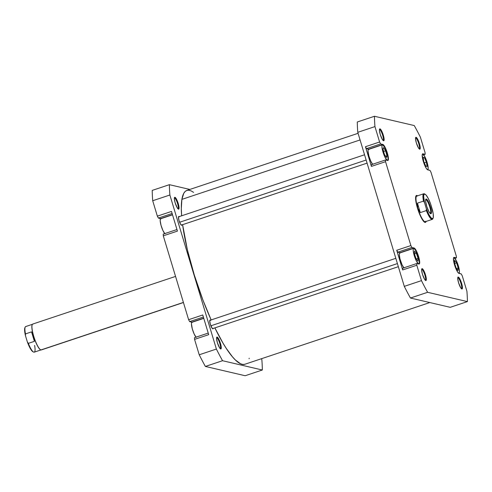 <?xml version="1.0" encoding="UTF-8"?>
<svg xmlns="http://www.w3.org/2000/svg" width="492" height="492" viewBox="0 0 492 492"><rect width="100%" height="100%" fill="white"/><g stroke="black" fill="none" stroke-linecap="round" stroke-linejoin="round"><path stroke-width="0.74" d="M216.769 337.752A5.726 1.236 71.6 0 0 216.578 337.764A5.726 1.236 -108.4 0 1 216.597 337.758A5.726 1.236 -108.4 0 1 216.769 337.752L216.769 337.752A5.726 1.236 -108.4 0 1 219.703 343.158A5.726 1.236 -108.4 0 1 220.225 348.625A5.726 1.236 -108.4 0 1 220.201 348.631A5.726 1.236 71.6 0 0 219.715 343.207A5.726 1.236 71.6 0 0 216.769 337.752L217.12 337.069L216.769 337.752M220.711 348.976A6.273 1.359 -108.4 0 1 220.564 348.92A6.273 1.359 -108.4 0 1 217.63 343.453A6.273 1.359 -108.4 0 1 216.695 337.315A6.273 1.359 -108.4 0 1 217.12 337.069L216.665 337.383L216.56 338.558L217.378 342.666L219.555 347.77L220.976 348.933L221.277 347.487L220.453 343.379L218.731 339.068L217.12 337.069A6.273 1.359 -108.4 0 1 220.453 343.379A6.273 1.359 -108.4 0 1 220.711 348.976L220.41 348.816L220.711 348.976M174.562 197.962A5.726 1.236 71.6 0 0 174.371 197.968A5.726 1.236 -108.4 0 1 174.389 197.962A5.726 1.236 -108.4 0 1 174.562 197.962L174.562 197.962A5.726 1.236 -108.4 0 1 177.495 203.362A5.726 1.236 -108.4 0 1 178.018 208.829A5.726 1.236 -108.4 0 1 177.993 208.836A5.726 1.236 71.6 0 0 177.514 203.411A5.726 1.236 71.6 0 0 174.562 197.962L174.912 197.274L174.562 197.962M178.504 209.18A6.273 1.359 -108.4 0 1 178.362 209.125A6.273 1.359 -108.4 0 1 175.423 203.657A6.273 1.359 -108.4 0 1 174.488 197.52A6.273 1.359 -108.4 0 1 174.912 197.274L174.457 197.587L174.352 198.762L175.17 202.87L177.348 207.981L178.774 209.137L179.07 207.692L178.245 203.59L176.523 199.272L174.912 197.274A6.273 1.359 -108.4 0 1 178.245 203.59A6.273 1.359 -108.4 0 1 178.504 209.18L178.202 209.02L178.504 209.18M181.874 224.912A4.637 1.002 -108.4 0 1 181.64 225.281A4.637 1.002 -108.4 0 1 181.505 225.281A4.637 1.002 -108.4 0 1 179.131 220.908A4.637 1.002 -108.4 0 1 178.707 216.48A4.637 1.002 -108.4 0 1 178.848 216.48L178.848 216.48A4.637 1.002 -108.4 0 1 179.113 216.634M213.141 328.465A4.637 1.002 -108.4 0 1 212.907 328.828A4.637 1.002 -108.4 0 1 212.765 328.834A4.637 1.002 -108.4 0 1 210.392 324.456A4.637 1.002 -108.4 0 1 209.973 320.034A4.637 1.002 -108.4 0 1 210.109 320.034L210.109 320.034A4.637 1.002 -108.4 0 1 210.379 320.187M160.847 218.706A8.456 1.827 71.6 0 0 160.577 218.583L158.375 218.067L157.354 216.148L171.499 211.431L177.44 231.105L171.499 211.431L157.354 216.148L152.704 200.736A123.203 26.654 71.6 0 1 152.225 190.404L169.396 184.678A123.203 26.654 -108.4 0 0 169.875 195.01L152.704 200.736L169.875 195.01L216.388 349.056A123.203 26.654 -108.4 0 0 222.544 360.716L205.373 366.442L245.157 375.734L262.328 370.009A123.203 26.654 -108.4 0 0 261.849 359.677L261.547 358.686L261.849 359.677A123.203 26.654 -108.4 0 1 262.328 370.009L222.544 360.716L205.373 366.442A123.203 26.654 71.6 0 1 199.217 354.787L216.388 349.056L199.217 354.787L194.561 339.375L194.481 337.672L208.227 333.084L194.481 337.672L194.561 339.375L208.706 334.658L202.766 314.978L208.706 334.658L194.561 339.375L199.217 354.787A123.203 26.654 71.6 0 0 205.373 366.442L245.157 375.734L262.328 370.009L222.544 360.716A123.203 26.654 -108.4 0 1 216.388 349.056L169.875 195.01A123.203 26.654 -108.4 0 1 169.396 184.678L189.807 189.445L169.396 184.678L152.225 190.404A123.203 26.654 71.6 0 0 152.704 200.736L157.354 216.148L158.375 218.067L161.032 218.835M192.114 322.254A8.456 1.827 71.6 0 0 191.843 322.137L189.635 321.62L188.62 319.702L202.766 314.978L188.62 319.702L163.295 235.822L177.44 231.105L163.295 235.822L163.221 234.118L176.966 229.53L163.221 234.118L163.295 235.822L188.62 319.702L189.635 321.62L192.292 322.383M210.644 320.47L209.912 320.064L209.703 320.624L210.299 324.166L212.23 328.398L212.765 328.834L213.177 328.238M179.383 216.917L178.651 216.511L178.436 217.077L179.039 220.613L180.65 224.395L181.505 225.281L181.911 224.69M160.577 218.583L172.464 214.617L160.577 218.583M158.375 218.067L172.12 213.485L158.375 218.067M191.843 322.137L203.725 318.17L191.843 322.137M189.635 321.62L203.387 317.032L189.635 321.62M164.918 233.823L162.889 230.453L161.025 225.299L160.177 220.705L160.318 219.174L160.909 218.762M172.52 214.807L160.663 218.768A8.18 1.771 71.6 0 0 160.989 225.164A8.18 1.771 71.6 0 0 164.728 233.614M196.179 337.371L194.155 334L192.292 328.847L191.431 323.779L191.689 322.506L192.175 322.309M203.786 318.361L191.929 322.315A8.18 1.771 71.6 0 0 192.255 328.711A8.18 1.771 71.6 0 0 195.994 337.168M193.614 192.378L191.13 190.89L188.879 190.232L186.892 190.416L185.189 191.437L183.774 193.288L181.886 199.383L360.076 139.943L181.886 199.383L181.308 208.479L181.64 215.791A91.623 19.821 71.6 0 1 181.886 199.383A91.623 19.821 71.6 0 1 186.868 190.429L358.071 133.314M182.6 224.672L187.366 249.752L194.266 274.936L203.03 300.323L211.154 319.929A91.623 19.821 71.6 0 1 182.6 224.672M429.817 302.555L244.856 364.258A91.623 19.821 71.6 0 1 214.875 327.887L223.024 343.152L226.302 348.434L232.525 356.897L235.416 360.003L240.6 363.797L242.845 364.449L244.832 364.264M249.057 358.742L249.21 358.207M387.339 160.318L387.93 159.906L388.071 158.375L387.001 153.018L384.756 147.391L382.647 144.783A8.18 1.771 -108.4 0 1 386.841 152.508A8.18 1.771 -108.4 0 1 387.585 160.312A8.18 1.771 -108.4 0 1 387.339 160.318A8.18 1.771 -108.4 0 1 383.145 152.6A8.18 1.771 -108.4 0 1 382.407 144.789A8.18 1.771 -108.4 0 1 382.647 144.783L382.063 145.195L381.915 146.727L382.991 152.083L385.236 157.711L387.339 160.318M418.606 263.872L419.19 263.46L419.332 261.928L418.262 256.572L416.017 250.945L413.913 248.337A8.18 1.771 -108.4 0 1 418.102 256.055A8.18 1.771 -108.4 0 1 418.846 263.866A8.18 1.771 -108.4 0 1 418.606 263.872A8.18 1.771 -108.4 0 1 414.412 256.147A8.18 1.771 -108.4 0 1 413.667 248.343A8.18 1.771 -108.4 0 1 413.913 248.337L413.323 248.749L413.182 250.28L414.252 255.637L416.496 261.264L418.606 263.872M458.507 273.158L459.307 272.826L459.448 271.295L458.378 265.944L456.133 260.317L454.024 257.71A8.18 1.771 -108.4 0 1 458.218 265.428A8.18 1.771 -108.4 0 1 458.962 273.232A8.18 1.771 -108.4 0 1 458.716 273.238A8.18 1.771 -108.4 0 1 458.679 273.232M427.24 169.605L427.929 169.494L428.194 168.221L427.333 163.153L424.867 156.763L422.763 154.156A8.18 1.771 -108.4 0 1 426.951 161.88A8.18 1.771 -108.4 0 1 427.696 169.685A8.18 1.771 -108.4 0 1 427.45 169.691A8.18 1.771 -108.4 0 1 427.413 169.678M415.734 137.981A5.726 1.236 71.6 0 0 415.543 137.994A5.726 1.236 -108.4 0 1 415.562 137.988A5.726 1.236 -108.4 0 1 415.734 137.981L415.734 137.981A5.726 1.236 -108.4 0 1 418.667 143.387A5.726 1.236 -108.4 0 1 419.19 148.848A5.726 1.236 -108.4 0 1 419.166 148.855A5.726 1.236 71.6 0 0 418.686 143.43A5.726 1.236 71.6 0 0 415.734 137.981L416.084 137.293L415.734 137.981M419.682 149.205A6.273 1.359 -108.4 0 1 419.535 149.144A6.273 1.359 -108.4 0 1 416.595 143.676A6.273 1.359 -108.4 0 1 415.66 137.545A6.273 1.359 -108.4 0 1 416.084 137.293L415.635 137.612L415.525 138.787L416.343 142.889L418.52 148L419.947 149.156L420.162 146.856L419.418 143.609L417.696 139.291L416.084 137.293A6.273 1.359 -108.4 0 1 419.418 143.609A6.273 1.359 -108.4 0 1 419.682 149.205L419.375 149.039L419.682 149.205M457.941 277.777A5.726 1.236 71.6 0 0 457.751 277.789A5.726 1.236 -108.4 0 1 457.769 277.777A5.726 1.236 -108.4 0 1 457.941 277.777L457.941 277.777A5.726 1.236 -108.4 0 1 460.875 283.177A5.726 1.236 -108.4 0 1 461.398 288.644A5.726 1.236 -108.4 0 1 461.373 288.65A5.726 1.236 71.6 0 0 460.893 283.226A5.726 1.236 71.6 0 0 457.941 277.777L458.292 277.088L457.941 277.777M461.883 288.995A6.273 1.359 -108.4 0 1 461.736 288.939A6.273 1.359 -108.4 0 1 458.802 283.472A6.273 1.359 -108.4 0 1 457.868 277.334A6.273 1.359 -108.4 0 1 458.292 277.088L457.837 277.402L457.732 278.577L458.55 282.685L460.727 287.795L462.154 288.952L462.449 287.506L461.625 283.404L459.903 279.087L458.292 277.088A6.273 1.359 -108.4 0 1 461.625 283.404A6.273 1.359 -108.4 0 1 461.883 288.995L461.582 288.835L461.883 288.995M421.841 269.339A5.726 1.236 71.6 0 0 421.65 269.352A5.726 1.236 -108.4 0 1 421.669 269.345A5.726 1.236 -108.4 0 1 421.841 269.339L421.841 269.339A5.726 1.236 -108.4 0 1 424.774 274.745A5.726 1.236 -108.4 0 1 425.297 280.212A5.726 1.236 -108.4 0 1 425.272 280.212A5.726 1.236 71.6 0 0 424.787 274.794A5.726 1.236 71.6 0 0 421.841 269.339L422.191 268.657L421.841 269.339M425.783 280.563A6.273 1.359 -108.4 0 1 425.635 280.508A6.273 1.359 -108.4 0 1 422.702 275.04A6.273 1.359 -108.4 0 1 421.767 268.903A6.273 1.359 -108.4 0 1 422.191 268.657L421.736 268.97L421.632 270.145L422.45 274.247L424.627 279.358L426.054 280.52L426.349 279.075L425.525 274.966L423.803 270.655L422.191 268.657A6.273 1.359 -108.4 0 1 425.525 274.966A6.273 1.359 -108.4 0 1 425.783 280.563L425.482 280.403L425.783 280.563M379.633 129.544A5.726 1.236 71.6 0 0 379.443 129.556A5.726 1.236 -108.4 0 1 379.461 129.55A5.726 1.236 -108.4 0 1 379.633 129.544L379.633 129.544A5.726 1.236 -108.4 0 1 382.567 134.949A5.726 1.236 -108.4 0 1 383.09 140.417A5.726 1.236 -108.4 0 1 383.065 140.423A5.726 1.236 71.6 0 0 382.585 134.999A5.726 1.236 71.6 0 0 379.633 129.544L379.984 128.861L379.633 129.544M383.582 140.767A6.273 1.359 -108.4 0 1 383.434 140.712A6.273 1.359 -108.4 0 1 380.494 135.245A6.273 1.359 -108.4 0 1 379.56 129.107A6.273 1.359 -108.4 0 1 379.984 128.861L379.529 129.175L379.424 130.349L380.242 134.457L382.419 139.568L383.846 140.724L384.141 139.279L383.317 135.171L381.595 130.86L379.984 128.861A6.273 1.359 -108.4 0 1 383.317 135.171A6.273 1.359 -108.4 0 1 383.582 140.767L383.274 140.607L383.582 140.767M416.386 196.13A13.635 2.952 71.6 0 0 415.777 196.413A13.635 2.952 -108.4 0 1 416.115 196.16M424.325 222.04A13.635 2.952 71.6 0 0 424.338 222.04L425.002 222.39A14.182 3.069 -108.4 0 1 424.664 222.261A14.182 3.069 -108.4 0 1 418.028 209.9A14.182 3.069 -108.4 0 1 415.912 196.025A14.182 3.069 -108.4 0 1 416.872 195.465L415.851 196.179L415.605 198.836L416.73 205.508L418.317 210.76L421.349 217.876L423.36 221.056L425.002 222.39L425.598 222.292L426.097 221.437A14.182 3.069 -108.4 0 1 425.002 222.39L424.338 222.04A13.635 2.952 -108.4 0 1 424.325 222.04M369.129 149.408L366.472 148.645L365.458 146.721L371.398 166.401L371.319 164.697L371.398 166.401L365.458 146.721L379.603 142.004L374.947 126.592A123.203 26.654 -108.4 0 1 374.467 116.266L414.252 125.558A123.203 26.654 -108.4 0 1 420.408 137.213L425.063 152.625L425.143 154.328L422.579 153.873L422.191 154.9L423.286 161.358L426.22 168.246L427.333 169.617L429.99 170.38L431.004 172.298L456.324 256.178L456.404 257.882L453.839 257.427L453.458 258.448L454.553 264.905L457.486 271.793L458.593 273.165L461.25 273.933L462.265 275.852L466.92 291.264A123.203 26.654 -108.4 0 1 467.4 301.596L427.616 292.297A123.203 26.654 -108.4 0 1 421.459 280.643L416.804 265.231L416.73 263.527L419.289 263.983L419.676 262.962L418.581 256.504L415.648 249.616L414.541 248.245L411.884 247.476L410.869 245.557L385.543 161.677L385.464 159.98L388.028 160.435L388.416 159.408L387.321 152.95L385.623 148.412L383.803 145.238L382.825 144.439L380.617 143.928L379.603 142.004L374.947 126.592L357.776 132.323L404.289 286.369A123.203 26.654 71.6 0 0 410.445 298.029L450.229 307.322L410.445 298.029L427.616 292.297L467.4 301.596L450.229 307.322L467.4 301.596A123.203 26.654 -108.4 0 0 466.92 291.264L462.265 275.852L461.25 273.933L459.048 273.417A8.456 1.827 -108.4 0 1 454.713 265.44A8.456 1.827 -108.4 0 1 453.95 257.371A8.456 1.827 -108.4 0 1 454.202 257.365L456.404 257.882L454.897 258.386L456.404 257.882L456.324 256.178L431.004 172.298L429.99 170.38L427.782 169.863A8.456 1.827 -108.4 0 1 423.452 161.886A8.456 1.827 -108.4 0 1 422.683 153.818A8.456 1.827 -108.4 0 1 422.936 153.811L425.143 154.328L423.63 154.832L425.143 154.328L425.063 152.625L420.408 137.213A123.203 26.654 -108.4 0 0 414.252 125.558L374.467 116.266L357.297 121.991A123.203 26.654 71.6 0 0 357.776 132.323L404.289 286.369L421.459 280.643L416.804 265.231L402.665 269.948L402.585 268.245L402.665 269.948L396.724 250.274L402.665 269.948L416.804 265.231L416.73 263.527L402.585 268.245L416.73 263.527L418.932 264.044A8.456 1.827 -108.4 0 0 419.184 264.038L419.178 264.038A8.456 1.827 -108.4 0 0 418.421 255.969A8.456 1.827 -108.4 0 0 414.086 247.993L399.947 252.71L397.739 252.193L396.724 250.274L410.869 245.557L385.543 161.677L371.398 166.401L385.543 161.677L385.464 159.98L371.319 164.697L385.464 159.98L387.671 160.49A8.456 1.827 -108.4 0 0 387.924 160.484L387.911 160.49A8.456 1.827 -108.4 0 0 387.155 152.422A8.456 1.827 -108.4 0 0 382.825 144.439L368.68 149.162L382.825 144.439L380.617 143.928L379.603 142.004L365.458 146.721L366.472 148.645L380.617 143.928L366.472 148.645L368.68 149.162A8.456 1.827 71.6 0 1 368.951 149.279M372.764 164.482L370.74 161.112L368.877 155.958L368.016 150.884L368.17 149.832L368.76 149.42M400.396 252.962L399.947 252.71L414.086 247.993L411.884 247.476L410.869 245.557L396.724 250.274L397.739 252.193L411.884 247.476L397.739 252.193L399.947 252.71A8.456 1.827 71.6 0 1 400.217 252.833M404.03 268.035L402.001 264.659L399.941 258.761L399.283 254.438L399.541 253.171L400.021 252.968M417.628 195.884L416.872 195.465A14.182 3.069 -108.4 0 1 417.554 195.828M357.297 121.991L374.467 116.266A123.203 26.654 -108.4 0 0 374.947 126.592L357.776 132.323A123.203 26.654 71.6 0 1 357.297 121.991M424.744 222.033A13.635 2.952 -108.4 0 1 424.338 222.04A13.635 2.952 71.6 0 0 424.977 221.892M404.289 286.369A123.203 26.654 71.6 0 0 410.445 298.029L427.616 292.297A123.203 26.654 -108.4 0 1 421.459 280.643L404.289 286.369M422.296 154.334A8.18 1.771 -108.4 0 1 422.517 154.162A8.18 1.771 -108.4 0 1 422.763 154.156L422.277 154.353M427.099 166.419L425.826 166.241L423.833 161.745L423.114 157.428L424.387 157.606L426.379 162.102L427.099 166.419L425.826 166.241L423.833 161.745L423.114 157.428L424.387 157.606L423.206 158L424.387 157.606L426.379 162.102L424.301 162.797L426.379 162.102L427.099 166.419M453.556 257.888A8.18 1.771 -108.4 0 1 453.784 257.716A8.18 1.771 -108.4 0 1 454.024 257.71L453.544 257.906M456.152 268.091L454.522 263.005L454.737 260.385L456.588 262.857L458.218 267.943L458.003 270.563L456.152 268.091L454.522 263.005L454.737 260.385L456.588 262.857L454.682 263.491L456.588 262.857L458.218 267.943L456.478 268.527L458.218 267.943L458.003 270.563L456.152 268.091M417.942 261.184L416.127 258.909L414.448 253.829L414.578 251.018L416.386 253.294L418.065 258.38L417.942 261.184L416.127 258.909L414.448 253.829L414.578 251.018L416.386 253.294L414.485 253.927L416.386 253.294L418.065 258.38L416.201 259.001L418.065 258.38L417.942 261.184M413.667 248.343L399.781 252.974A8.18 1.771 71.6 0 0 400.107 259.37A8.18 1.771 71.6 0 0 403.846 267.826M386.368 157.563L384.4 154.285L383.028 149.273L383.625 147.538L385.593 150.816L386.964 155.829L386.368 157.563L384.4 154.285L383.028 149.273L383.625 147.538L385.593 150.816L383.631 151.475L385.593 150.816L386.964 155.829L385.599 156.284L386.964 155.829L386.368 157.563M382.407 144.789L368.514 149.427A8.18 1.771 71.6 0 0 368.84 155.823A8.18 1.771 71.6 0 0 372.579 164.273M32.657 324.228L25.713 326.547A13.499 2.921 71.6 0 0 25.479 333.902L31.543 331.879L34.397 341.343L28.339 343.367L27.331 341.866A12.952 2.804 71.6 0 0 32.89 351.7L33.536 352.044A13.499 2.921 -108.4 0 1 28.339 343.367L27.331 341.866L28.081 343.822L30.467 348.785L31.962 350.913L33.192 351.817M24.938 327.647L24.625 330.624L25.479 335.735L25.479 333.902L31.543 331.879L33.948 337.494L34.397 341.343L28.339 343.367A13.499 2.921 71.6 0 0 33.856 352.167A13.499 2.921 -108.4 0 1 33.536 352.044M41.703 349.689A13.635 2.952 -108.4 0 1 40.965 349.935L183.405 302.42L40.965 349.935A13.635 2.952 71.6 0 0 41.371 349.929L183.436 302.531M33.622 336.264A13.499 2.921 -108.4 0 1 32.189 324.677A13.499 2.921 71.6 0 0 32.152 324.751A13.499 2.921 71.6 0 0 33.622 336.264A13.499 2.921 71.6 0 0 40.479 349.726A13.499 2.921 71.6 0 0 40.559 349.769A13.499 2.921 -108.4 0 1 33.622 336.264L34.397 341.343L31.543 331.879L33.622 336.264M432.923 218.466A13.499 2.921 -108.4 0 1 432.277 219.377A13.499 2.921 -108.4 0 1 431.878 219.383A13.499 2.921 71.6 0 0 432.788 218.854L433.095 218.184A12.952 2.804 -108.4 0 1 432.222 218.7L431.878 219.383A13.499 2.921 -108.4 0 1 426.361 210.582L420.297 212.605L417.444 203.141L423.501 201.117L424.51 202.618L423.63 196.228L423.969 194.525L424.799 194.106L426.029 195.004L428.323 198.596L430.66 204.051L432.511 210.182A12.952 2.804 -108.4 0 1 433.095 218.184M425.838 221.166A13.499 2.921 -108.4 0 1 424.928 221.701L424.338 222.04L424.842 221.874A13.635 2.952 -108.4 0 1 417.856 209.008A13.635 2.952 -108.4 0 1 416.619 195.994A13.635 2.952 -108.4 0 1 417.025 195.982A13.635 2.952 71.6 0 0 417.591 208.147A13.635 2.952 71.6 0 0 424.842 221.874L424.928 221.701A13.499 2.921 -108.4 0 1 417.751 208.116A13.499 2.921 -108.4 0 1 417.191 196.074M423.735 193.768L416.792 196.08A13.499 2.921 71.6 0 0 417.751 208.116L417.444 203.141L420.297 212.605L417.751 208.116L417.444 203.141L423.501 201.117A13.499 2.921 -108.4 0 1 423.735 193.768A13.499 2.921 -108.4 0 1 424.135 193.756A13.499 2.921 -108.4 0 1 424.799 194.106M430.199 213.442A7.226 1.562 71.6 0 0 429.701 206.732A7.226 1.562 71.6 0 0 425.937 199.709L426.281 199.02A7.774 1.679 -108.4 0 1 430.414 206.849A7.774 1.679 -108.4 0 1 430.74 213.78L430.359 213.577L430.912 213.786L431.299 213.387L431.398 211.425L430.186 206.123L427.997 200.982L426.109 199.014L425.648 199.684L425.623 201.376L426.835 206.683L429.024 211.824L430.74 213.78A7.774 1.679 -108.4 0 1 430.555 213.706A7.774 1.679 -108.4 0 1 426.915 206.935A7.774 1.679 -108.4 0 1 425.758 199.328A7.774 1.679 -108.4 0 1 426.281 199.02L425.937 199.709A7.226 1.562 -108.4 0 1 429.639 206.529A7.226 1.562 -108.4 0 1 430.291 213.423A7.226 1.562 -108.4 0 1 430.199 213.442M425.623 199.813L425.937 199.709L425.623 199.813M425.1 194.223L424.455 193.879A13.499 2.921 71.6 0 0 424.135 193.756A13.499 2.921 71.6 0 0 423.501 201.117L424.51 202.618A12.952 2.804 -108.4 0 1 425.1 194.223A12.952 2.804 -108.4 0 1 430.66 204.051L433.206 213.78L433.286 217.575L432.696 218.651L430.998 217.796L428.704 214.204L426.361 208.749L424.51 202.618L426.361 208.749L426.361 210.582L420.297 212.605L417.751 208.116A13.499 2.921 71.6 0 0 424.928 221.701A13.499 2.921 71.6 0 0 425.334 221.689L432.277 219.377M424.842 221.874A13.635 2.952 71.6 0 0 425.598 221.603A13.635 2.952 -108.4 0 1 425.248 221.861A13.635 2.952 -108.4 0 1 424.842 221.874M426.361 210.582A13.499 2.921 71.6 0 0 431.878 219.383L432.222 218.7A12.952 2.804 -108.4 0 1 426.361 208.749L426.361 210.582M25.203 327.069L24.895 327.733A12.952 2.804 71.6 0 0 25.479 335.735L27.331 341.866L25.479 335.735L25.479 333.902A13.499 2.921 -108.4 0 1 25.203 327.069A13.499 2.921 -108.4 0 1 26.113 326.54M175.552 276.418L32.743 324.062A13.635 2.952 71.6 0 0 33.979 337.069A13.635 2.952 71.6 0 0 40.965 349.935A13.635 2.952 -108.4 0 1 40.645 349.812A13.635 2.952 -108.4 0 1 34.255 337.924A13.635 2.952 -108.4 0 1 32.226 324.585A13.635 2.952 -108.4 0 1 33.148 324.05M34.612 345.427A13.499 2.921 -108.4 0 1 33.856 352.167A13.499 2.921 71.6 0 0 34.255 352.155L41.199 349.843M397.407 263.577L210.871 325.809L397.407 263.577M366.14 160.029L179.611 222.255L366.14 160.029M416.619 195.994L415.82 196.259M425.248 221.861L424.485 222.12M398.342 266.682L212.501 328.681M395.82 258.325L209.74 320.403M367.075 163.129L181.234 225.127M364.554 154.771L178.473 216.849"/></g></svg>
